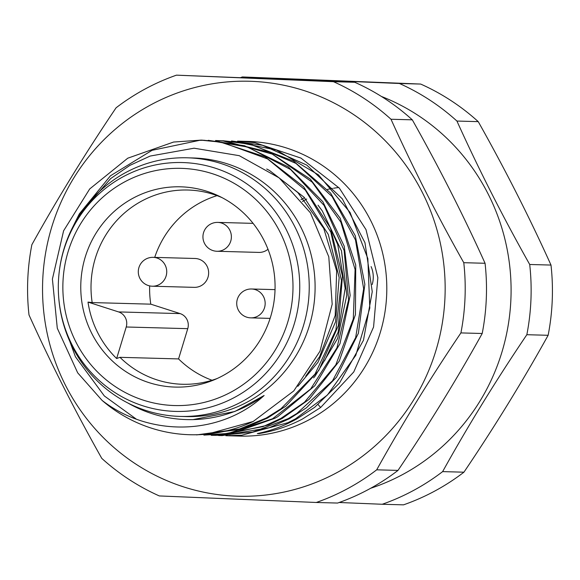 <?xml version="1.0" encoding="UTF-8"?>
<svg xmlns="http://www.w3.org/2000/svg" width="580" height="580" viewBox="0 0 580 580"><rect width="100%" height="100%" fill="white"/><g stroke="black" fill="none" stroke-linecap="round" stroke-linejoin="round"><path stroke-width="0.87" d="M382.227 504.266L403.521 504.846A225.606 218.812 -88.4 0 0 434.964 490.955A225.606 218.812 -88.4 0 0 463.927 472.192C494.682 426.67 522.754 381.031 548.136 335.291L526.843 334.711C496.088 380.233 468.016 425.872 442.634 471.613A225.606 218.812 91.6 0 1 382.227 504.266L339.162 502.498M442.634 471.613L463.927 472.192M240.838 77.502A225.606 218.812 91.6 0 1 242.411 76.944L399.388 83.484A225.606 218.812 91.6 0 1 456.931 121.053C478.464 168.751 502.722 216.565 529.707 264.487A225.606 218.812 91.6 0 1 526.843 334.711M548.136 335.291A225.606 218.812 -88.4 0 0 551 265.067C529.467 217.362 505.209 169.556 478.232 121.633A225.606 218.812 -88.4 0 0 420.681 84.064L242.411 76.944M478.232 121.633L456.931 121.053M399.388 83.484L420.681 84.064M529.707 264.487L551 265.067M370.685 488.266A207.56 201.304 -88.4 0 0 403.02 474.331A207.56 201.304 -88.4 0 0 510.741 277.943A207.56 201.304 -88.4 0 0 381.35 96.425M463.775 262.696A225.606 218.812 91.6 0 1 460.911 332.913C430.157 378.443 402.092 424.074 376.703 469.822A225.606 218.812 91.6 0 1 316.296 502.476L159.319 495.936A225.606 218.812 91.6 0 1 101.768 458.367C74.827 410.517 50.569 362.703 29 314.933A225.606 218.812 91.6 0 1 31.864 244.709C57.21 199.034 85.275 153.403 116.072 107.807A225.606 218.812 91.6 0 1 176.479 75.153L333.457 81.686A225.606 218.812 91.6 0 1 391 119.255C412.539 166.96 436.791 214.774 463.775 262.696L485.068 263.276C463.536 215.571 439.277 167.758 412.3 119.835L391 119.255M337.089 472.533A207.56 201.304 -88.4 0 0 414.439 178.241A207.56 201.304 -88.4 0 0 123.953 122.221A207.56 201.304 -88.4 0 0 73.261 399.243A207.56 201.304 -88.4 0 0 337.089 472.533M376.703 469.822L398.003 470.402C428.758 424.872 456.822 379.24 482.205 333.493L460.911 332.913M482.205 333.493A225.606 218.812 -88.4 0 0 485.068 263.276M412.3 119.835A225.606 218.812 -88.4 0 0 354.75 82.266L176.479 75.153M333.457 81.686L354.75 82.266M398.003 470.402A225.606 218.812 -88.4 0 1 337.589 503.056L316.296 502.476M231.521 140.969L262.443 145.254L306.798 165.097L342.301 198.838L364.958 242.679L372.251 291.675L363.457 340.293L339.525 383.054L314.635 407.334L296.858 418.898C284.091 425.959 270.911 430.838 257.324 433.557L259.093 433.601C274.565 430.94 289 426.09 302.412 419.05L320.646 407.501L353.764 371.954L373.571 327.011L377.855 277.704L366.002 229.629L339.38 188.181L300.911 158.072L254.895 142.666L237.554 141.136L247.863 141.404A147.4 142.956 91.6 0 1 383.148 255.367A147.4 142.956 91.6 0 1 310.068 419.26A147.4 142.956 91.6 0 1 239.837 436.087L225.867 435.703L241.838 435.203L287.905 422.704L295.474 418.861L327.417 395.031L355.786 355.33L369.801 308.067L367.843 258.571L350.059 212.439L318.464 174.856L276.515 150.075L231.521 140.954M232.776 435.711A147.4 142.956 91.6 0 1 229.774 435.442M289.471 418.702L269.258 427.728L222.205 435.587L218.544 435.507L252.684 432.122L288.151 418.659L296.808 413.525L332.529 380.777L355.663 337.582L363.653 288.789L355.482 239.939L332.064 196.511L296.003 163.422L251.285 144.405L222.901 140.737L248.269 143.492L293.516 161.102L330.564 193.046L355.272 235.712L364.871 284.301L358.375 333.319L336.487 377.247L306.537 407.726L289.485 418.695M282.141 418.499L268.417 425.053L221.777 435.283L211.214 435.304L216.137 435.355L263.015 426.619L280.821 418.455L304.471 402.237L335.762 364.965L353.293 319L355.09 269.519L340.844 222.118L312.185 182.135L272.245 154.091L225.518 141.143L215.579 140.527M274.84 418.303L232.739 433.093L203.892 435.109L227.15 433.753L272.527 418.789L310.612 389.035L336.944 347.855L348.587 299.882L344.136 250.545L324.068 205.4L290.623 169.534L247.479 147.008L208.249 140.324L244.557 145.754L288.325 166.924L322.85 201.717L344.244 246.217L350.153 295.401L339.967 343.723L314.839 385.729L277.726 416.686L274.84 418.303M215.579 140.519L222.408 140.817L269.512 152.286L310.249 179.068L340.126 218.124L355.743 265.067L355.446 314.585L339.271 361.101L309.111 399.359L282.156 418.492M267.481 418.1L243.317 428.468L196.562 434.906L237.829 429.693L266.169 418.057L280.974 408.748L314.998 374.122L335.936 329.737L341.475 280.568L330.854 232.203L305.298 190.059L267.612 158.92L222.002 142.288L200.926 140.135L173.594 142.042L127.767 158.195L89.704 188.95L63.597 230.804L52.403 279.06L57.289 328.244L77.684 372.831L102.073 400.396C149.016 436.841 219.668 436.508 264.125 395.495A132.356 128.369 -88.4 0 1 186.774 419.594L187.529 419.615M204.377 140.273L199.52 140.353L152.061 150.321L110.454 175.791L79.329 213.875L71.739 229.114M63.597 324.423L75.429 356.765L104.349 395.966L136.075 418.956M78.517 216.92L81.193 212.396L110.65 178.589L129.826 165.409L150.14 156.063L194.068 148.204L239.243 155.672L279.226 177.937L310.43 212.845L328.787 256.788L332.188 304.195L319.993 351.204L293.777 390.927L253.192 421.471L207.125 434.188L199.832 434.674M202.217 140.172L218.943 141.614L265.024 156.803L303.615 186.745L330.44 228.056L342.461 276.087L338.437 325.402L318.782 370.461L285.846 406.152L267.503 418.086M253.192 421.471A147.4 142.956 91.6 0 1 190.023 434.732A147.4 142.956 91.6 0 1 102.073 400.396M59.247 271.65L59.305 271.179A129.347 125.454 91.6 0 1 125.671 172.572A129.347 125.454 91.6 0 1 187.304 157.803L193.162 157.97A129.347 125.454 91.6 0 1 315.049 290.681A129.347 125.454 91.6 0 1 186.122 416.571L180.257 416.411A129.347 125.454 91.6 0 1 58.623 296.242L58.594 295.771A124.475 120.72 91.6 0 1 59.247 271.65A124.475 120.72 91.6 0 1 123.112 176.762A124.475 120.72 91.6 0 1 286.027 229.143A124.475 120.72 91.6 0 1 234.944 397.199A124.475 120.72 91.6 0 1 58.594 295.771M127.767 402.94A132.356 128.369 -88.4 0 0 186.774 419.594M304.558 197.744A104.683 101.529 -88.4 0 0 302.31 198.918A104.683 101.529 -88.4 0 0 300.991 199.65M338.771 187.521A104.683 101.529 -88.4 0 0 333.536 188.239M332.434 188.427A104.683 101.529 -88.4 0 0 327.468 189.428M302.441 201.485A104.683 101.529 91.6 0 1 306.704 199.042M274.383 174.232L297.837 192.575L323.749 228.404L336.654 270.947L335.218 315.375L319.594 356.707L305.704 376.202M328.236 223.213L337.712 244.506L345.151 288.383L338.125 332.202L324.597 360.731M313.613 377.87L315.136 376.115L337.654 338.415L346.818 295.017L341.489 250.843L322.255 210.866L318.021 205.189M297.837 386.338L317.978 362.304L335.552 321.849L339.162 277.544L328.28 234.421L304.174 197.316L269.461 170.433L266.706 169.012M187.557 419.615L192.806 419.645L234.813 411.51L264.125 395.495M318.101 404.608L320.646 407.501M222.916 375.644A100.173 97.15 91.6 0 1 214.085 379.857A100.173 97.15 91.6 0 1 80.801 284.301A100.173 97.15 91.6 0 1 219.088 196.149A100.173 97.15 91.6 0 1 275.05 284.577A100.173 97.15 91.6 0 1 222.916 375.644M222.125 197.679A97.165 94.235 -88.4 0 0 187.891 190.023A97.165 94.235 -88.4 0 0 92.177 302.571L88.008 302.093A98.368 95.403 91.6 0 0 116.638 358.527L119.959 357.324A97.165 94.235 -88.4 0 0 182.599 384.272A97.165 94.235 -88.4 0 0 217.203 378.493M187.304 157.803A129.347 125.454 91.6 0 1 309.183 290.522A129.347 125.454 91.6 0 1 180.257 416.411M88.008 302.093L118.581 311.924A12.035 11.673 -88.4 0 1 126.222 326.989L116.638 358.527M119.959 357.324L178.56 358.918L187.753 328.664A12.035 11.673 -88.4 0 0 180.112 313.599L150.785 304.166A97.165 94.235 91.6 0 1 149.654 285.889M153.127 257.346L195.032 258.484A14.442 14.007 91.6 0 1 208.285 269.649A14.442 14.007 91.6 0 1 201.122 285.708A14.442 14.007 91.6 0 1 194.242 287.354L152.344 286.215A14.442 14.007 91.6 0 0 159.217 284.562A14.442 14.007 91.6 0 0 166.38 268.511A14.442 14.007 91.6 0 0 153.127 257.346A14.442 14.442 0 0 0 138.917 267.583A14.442 14.442 0 0 0 152.344 286.215M154.708 257.389A97.165 94.235 91.6 0 1 217.058 195.641M212.033 380.255A97.165 94.235 91.6 0 1 178.56 358.918M216.985 251.27A14.442 14.442 0 0 1 202.942 236.444A14.442 14.442 0 0 1 217.768 222.401A14.442 14.007 91.6 0 1 221.567 223.054A14.442 14.007 91.6 0 1 231.188 239.199A14.442 14.007 91.6 0 1 216.985 251.27L258.883 252.409A14.442 14.007 -88.4 0 0 265.763 250.763A14.442 14.007 -88.4 0 0 267.996 249.262M92.177 302.571L150.785 304.166M371.099 266.597A25.571 24.795 91.6 0 1 372.193 284.526M231.217 392A118.632 115.057 -88.4 0 0 239.591 186.688A118.632 115.057 -88.4 0 0 62.959 282.163A118.632 115.057 -88.4 0 0 231.217 392M126.222 326.989L187.753 328.664M118.581 311.924L180.112 313.599M250.77 317.862A14.442 14.442 0 0 1 236.727 303.036A14.442 14.442 0 0 1 251.553 288.992A14.442 14.007 91.6 0 1 264.524 307.726A14.442 14.007 91.6 0 1 250.77 317.862L270.113 318.384M202.217 140.157L200.926 140.121M190.53 434.746L190.023 434.732M217.768 222.401L253.09 223.365M251.553 288.992L275.036 289.63"/></g></svg>
